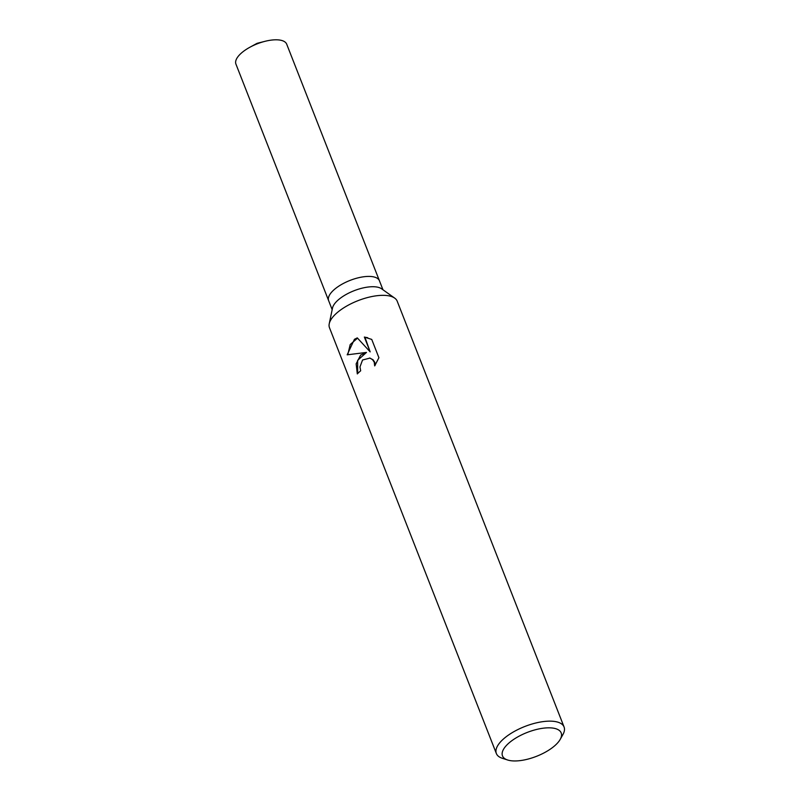 <?xml version="1.0" encoding="UTF-8"?>
<svg xmlns="http://www.w3.org/2000/svg" width="800" height="800" viewBox="0 0 800 800"><rect width="100%" height="100%" fill="white"/><g stroke="black" fill="none" stroke-linecap="round" stroke-linejoin="round"><path stroke-width="1.2" d="M507.64 760L502.3 758.28A36.36 14.79 -21.4 0 1 496.36 753.53L329.48 327.73A36.36 14.79 -21.4 0 1 329.24 323.74L332.51 308.03A27.27 11.09 -21.4 0 1 342.42 296.74A27.27 11.09 -21.4 0 1 381.59 288.79L394.67 298.1A36.36 14.79 -21.4 0 1 397.2 301.19L564.07 727A36.36 14.79 -21.4 0 1 562.93 734.52L560.19 739.41A31.52 12.82 -21.4 0 1 549.94 749.39A31.52 12.82 -21.4 0 1 507.64 760A31.52 12.82 -21.4 0 1 513.72 739.39A31.52 12.82 -21.4 0 1 548.83 727.82A31.52 12.82 -21.4 0 1 560.19 739.41M338.38 286.43A27.27 11.09 -21.4 0 0 328.66 300.71A27.27 11.09 -21.4 0 1 338.38 286.43A27.27 11.09 -21.4 0 1 379.45 280.8L382.96 289.76M329.24 323.74A36.36 14.79 -21.4 0 1 342.44 308.69A36.36 14.79 -21.4 0 1 394.67 298.1M360.63 355.08L366.48 352.42L347.18 354.82L354.44 339.3L357.29 337.88L370.17 351.88L364.36 337.05L371.74 339.42L378.91 357.72L374.68 365.9L374.23 362.16L372.5 359.62L369.89 358.1L362.55 360L359.96 366.95L360.68 370.8A36.36 14.79 158.6 0 0 357.31 373.92L356.15 363.83L360.63 355.08M496.36 753.53A36.36 14.79 -21.4 0 1 509.32 734.49A36.36 14.79 -21.4 0 1 564.07 727M357.67 373.55L357.62 360.35L366.48 352.42M369.89 358.1L373.05 359.77L374.77 362.31L375.28 365.06M367.71 337.7L364.91 337.2L370.17 351.88M357.52 338.14L350.21 344.56L347.77 354.67M364.91 337.2L364.36 337.05M328.62 300.61L235.93 64.09A27.27 11.09 -21.4 0 1 245.65 49.81A27.27 11.09 -21.4 0 1 249.91 47.23A27.27 11.09 -21.4 0 1 265.01 41.32A27.27 11.09 -21.4 0 1 286.71 44.19L379.41 280.71M369.62 358.02L370.15 358.16M328.66 300.71L332.17 309.67M265.01 41.32L257.08 43.32L249.91 47.23"/></g></svg>
